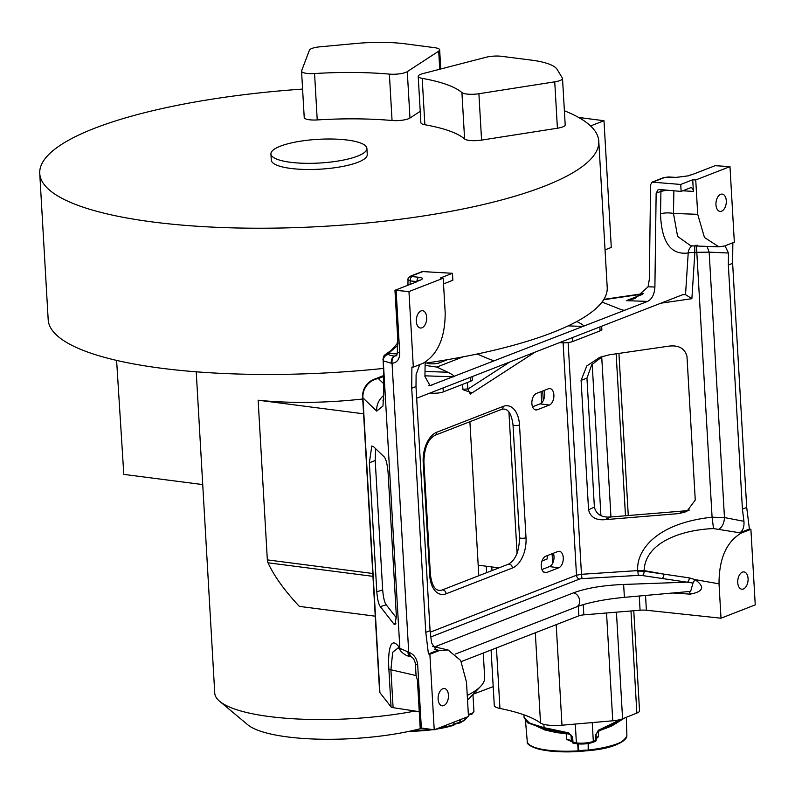 <?xml version="1.0" encoding="UTF-8"?>
<svg xmlns="http://www.w3.org/2000/svg" width="795" height="795" viewBox="0 0 795 795"><rect width="100%" height="100%" fill="white"/><g stroke="black" fill="none" stroke-linecap="round" stroke-linejoin="round"><path stroke-width="1.19" d="M559.65 342.585L560.882 342.705A9.013 2.226 -3.3 0 0 572.817 341.482L600.086 330.869A9.013 2.226 -3.3 0 0 601.855 329.418L601.666 326.238M472.081 392.879L462.988 389.699A3.607 1.014 -4.9 0 1 467.927 389.083L467.361 382.524M548.421 388.775L536.406 393.455A8.407 4.939 97.4 0 0 531.875 403.532A8.407 4.939 97.4 0 0 535.79 409.932A8.407 4.939 97.4 0 0 537.341 409.733L549.365 405.053A8.407 4.939 97.4 0 0 553.886 394.966A8.407 4.939 97.4 0 0 549.971 388.566A8.407 4.939 97.4 0 0 548.421 388.775M557.812 551.521L545.787 556.202A8.407 4.939 97.4 0 0 541.266 566.279A8.407 4.939 97.4 0 0 545.181 572.678A8.407 4.939 97.4 0 0 546.721 572.48L558.746 567.799A8.407 4.939 97.4 0 0 563.267 557.712A8.407 4.939 97.4 0 0 559.352 551.313A8.407 4.939 97.4 0 0 557.812 551.521M430.254 632.154L576.504 575.232L581.473 574.298L581.99 578.631L638.325 575.391A6.012 1.61 178.4 0 1 642.281 575.54L693.011 583.063L690.636 591.381L624.393 597.353C604.21 599.301 588.201 602.511 576.375 606.973A7.443 5.734 68.7 0 0 579.476 599.49A7.443 5.734 68.7 0 0 573.473 592.871C586.163 588.121 602.888 585.319 623.628 584.454L624.393 597.353M692.425 245.864A9.61 7.602 -104.9 0 0 688.212 252.969L685.529 294.627L682.597 294.736L416.669 398.225M685.529 294.627L691.879 298.691L694.86 252.462A9.61 2.246 3.7 0 0 688.212 252.969C670.751 255.215 661.519 242.197 660.506 213.915A9.61 2.822 -178.9 0 1 673.464 213.448L673.882 190.78M429.837 385.694L647.637 301.394C652.039 299.079 654.464 294.289 654.901 287.025L656.143 193.225L658.111 189.687L659.482 189.498L681.126 191.426L680.729 184.45L652.059 182.135L650.578 184.788L649.336 279.194L648.084 286.786L634.947 298.542L626.351 300.659L642.221 294.478M430.145 385.714L424.928 376.522L425.166 362.232M602.014 302.06L616.672 307.814C621.173 309.752 623.936 310.547 624.969 310.219L623.658 310.199M624.463 310.279L624.969 310.219M603.455 302.219L601.189 303.104M568.127 325.89L583.341 326.417C584.484 325.92 582.516 324.39 577.428 321.826L576.782 321.528M461.299 661.579L578.849 615.837A7.215 1.779 176.7 0 1 583.818 614.853L640.074 610.222A9.61 2.375 176.7 0 1 646.385 610.242L721.005 618.202L755.25 604.876L750.897 529.321L741.347 533.038L739.847 532.759C742.967 530.663 744.339 526.837 743.941 521.301L724.464 517.565L712.082 517.197L696.808 252.303L694.86 252.462C694.631 247.394 694.79 244.999 695.337 245.287M383.438 375.657L374.077 379.304A18.027 13.893 68.7 0 1 378.35 378.569L378.35 378.569A18.027 17.47 133.8 0 0 362.918 397.868A18.027 4.452 176.7 0 1 362.619 397.142L379.613 691.908A18.027 4.452 -3.3 0 0 379.911 692.644L391.051 706.904A6.012 1.481 -3.3 0 0 393.098 707.669L419.253 711.684M396.029 355.802L394.568 356.031A6.012 3.905 94.5 0 0 391.319 363.216L392.054 363.265L408.709 652.198C413.917 654.186 416.918 658.419 417.693 664.898A6.012 1.481 176.7 0 1 415.387 663.885L416.053 675.432L417.435 680.122L420.177 727.783A6.012 1.481 -3.3 0 0 421.34 728.011L434.229 729.81L468.474 716.484L466.486 682.12L460.703 660.496L448.092 649.972L432.48 646.385M419.74 364.617L416.103 374.604L416.004 386.559L430.075 630.683L431.566 642.867L436.356 650.26L439.665 650.459L434.537 649.346M439.665 650.459L448.092 649.972M375.528 448.579L375.21 460.504L382.673 589.92C383.359 597.681 384.532 602.63 386.191 604.776L396.427 617.884M443.531 283.904L452.852 280.267L452.444 273.291L440.45 277.962L443.203 278.23L445.18 312.604C445.22 337.547 437.866 354.441 423.109 363.285L413.321 367.121L408.958 291.556L394.956 290.294L416.759 281.808M443.203 278.23L408.958 291.556M416.332 321.379A8.715 5.118 97.4 0 0 420.386 328.007A8.715 5.118 97.4 0 0 426.677 317.354A8.715 5.118 97.4 0 0 422.622 310.726A8.715 5.118 97.4 0 0 416.332 321.379M416.004 386.559L411.721 388.228L411.899 367.032L413.321 367.121M411.721 388.228L425.792 632.353L428.445 653.947L429.876 654.245L439.416 650.539M429.876 654.245L434.229 729.81M438.115 699.183A8.715 5.118 97.4 0 0 442.169 705.801A8.715 5.118 97.4 0 0 448.459 695.148A8.715 5.118 97.4 0 0 444.405 688.53A8.715 5.118 97.4 0 0 438.115 699.183M394.827 356.041C392.67 357.253 391.746 359.658 392.054 363.265C397.112 362.699 399.666 359.241 399.706 352.881L396.109 290.453M410.747 656.581L408.709 652.198L399.845 648.352L383.269 360.86L391.319 363.216M410.429 656.521A6.012 3.727 -76.9 0 1 407.964 652.029M398.126 647.925L392.69 652.278L390.911 669.778A6.012 1.481 176.7 0 1 388.874 669.022C387.9 655.13 389.391 634.46 398.692 646.633A6.012 5.664 146.3 0 0 399.597 649.376L400.75 651.095A6.012 5.664 -33.8 0 1 400.75 651.095A6.012 5.664 -33.8 0 1 399.845 648.352L398.692 646.633M383.935 398.911L382.942 400.769C383.478 400.511 383.766 395.324 383.786 385.197A18.027 6.469 -2.1 0 0 383.786 385.207A18.027 6.469 -2.1 0 0 384.104 386.32L382.961 406.007L376.711 411.104A18.027 17.47 -46.2 0 1 383.677 395.542M396.715 355.196L394.568 356.031A18.076 3.806 173.9 0 1 388.536 354.431A6.012 5.803 -43.4 0 0 383.269 360.86L383.786 385.207M395.045 624.671L396.357 615.956L388.089 472.618C387.294 464.041 385.982 458.795 384.164 456.867L373.491 446.621L371.792 446.045L369.357 462.779L376.8 591.788C377.486 599.539 378.659 604.488 380.318 606.635L393.932 624.085L395.88 623.469M395.026 624.671L393.932 624.085M517.068 553.37L508.909 411.899M541.057 391.647L541.693 402.787A8.407 4.939 -82.6 0 1 540.103 403.85L532.551 406.792M547.377 555.576A179.899 105.636 -82.6 0 1 547.059 559.034L541.981 561.012M372.785 573.493L267.339 559.879L258.137 400.203L363.583 413.817M372.954 576.345L267.995 562.79L267.339 559.879M267.995 562.79C274.245 576.266 284.699 590.804 299.347 606.386L375.25 616.185M415.089 711.048A135.18 33.39 176.7 0 1 219.698 701.349A135.18 33.39 176.7 0 1 214.749 693.111L196.226 371.812M362.729 398.991A135.18 33.39 176.7 0 1 258.137 400.203M116.607 360.403L123.801 474.396L202.725 484.582M483.261 653.033L484.672 677.539A135.18 33.39 176.7 0 1 480.707 686.294A135.18 33.39 176.7 0 1 467.251 695.396M469.895 421.708L478.799 575.709M422.344 728.15A107.544 26.563 176.7 0 1 247.821 724.811L219.698 701.349M564.38 110.763A279.979 69.155 176.7 0 1 598.784 141.212A279.979 69.155 176.7 0 1 446.899 212.046A279.979 69.155 176.7 0 1 153.047 222.014A279.979 69.155 176.7 0 1 39.75 173.449L48.187 319.689A279.979 69.155 -3.3 0 0 161.484 368.254A279.979 69.155 -3.3 0 0 383.18 368.453M425.156 363.216A279.979 69.155 -3.3 0 0 607.211 287.452L598.784 141.212M493.198 686.632L473.214 694.174M633.764 610.739L639.538 710.809A14.419 3.558 176.7 0 1 636.855 713.075L622.584 718.799A14.419 3.558 176.7 0 1 612.756 720.797L561.986 725.209A19.825 4.899 176.7 0 1 540.52 722.993A169.733 41.926 -3.3 0 0 499.946 708.464A19.825 4.899 176.7 0 1 494.281 705.413L491.081 649.992M460.066 719.753L459.768 722.566A8.626 2.127 -3.3 0 0 455.813 723.49A8.626 2.127 176.7 0 0 454.054 724.712L453.925 722.148M438.353 728.2A49.886 12.322 -3.3 0 0 453.856 724.652L454.024 724.543M467.301 716.941A49.886 12.322 -3.3 0 1 460.494 722.148L459.599 723.003L460.494 722.148L460.414 719.624M596.031 734.461L598.307 730.297A1.799 1.352 64.2 0 1 597.671 731.728M596.22 740.105L596.031 734.56M601.169 730.039L611.812 725.954L612.2 724.692L606.506 727.157M620.428 719.515L612.726 723.331A1.799 1.352 -115.8 0 1 612.2 724.692L623.3 718.511M611.812 725.954L624.612 717.984M524.094 717.587L527.522 722.764L544.466 728.856L544.078 727.693L529.51 723.102L524.104 717.627M525.664 721.125L544.853 729.979L550.458 731.281L550.12 730.078A1.799 1.063 -78 0 1 549.593 728.806L544.078 727.693L543.879 724.374M544.853 729.979L544.466 728.856L557.056 731.44M550.458 731.281L557.504 732.732L556.898 731.48L553.29 730.794M571.665 735.852L569.717 734.212A1.799 1.063 -78 0 1 569.399 734.222L571.635 735.812M569.379 734.222A1.799 1.063 -78 0 1 568.663 732.871L549.593 728.806M571.088 735.117L571.883 736.558L568.663 732.871M588.201 743.544L588.161 750.212A8.626 2.127 -3.3 0 0 583.331 750.281A8.626 2.127 176.7 0 0 578.859 751.017L578.124 743.921M578.531 750.828L578.631 751.494L588.38 750.659L588.946 749.953L588.449 750.639M596.19 738.744L598.546 736.647L598.377 730.814M596.141 737.333L598.546 736.647L596.161 737.969M605.999 728.528L606.823 727.147M557.504 732.732L566.159 733.616L566.626 739.42L571.675 741.576A50.155 12.392 176.7 0 0 571.923 741.566M570.959 734.997L571.406 740.423L566.626 739.42L571.486 740.751M572.559 736.766L573.046 742.411L572.37 742.182A1.202 1.153 -28.7 0 0 572.509 742.629L573.622 743.325A1.202 0.725 97.9 0 0 573.851 743.295M39.75 173.449A279.979 69.155 176.7 0 1 302.587 89.09M605.045 249.869L611.285 247.444L603.981 120.731L578.651 117.461M590.566 125.948L603.981 120.731M270.926 153.932L271.284 160.093A48.068 11.875 -3.3 0 0 304.565 169.444A48.068 11.875 -3.3 0 0 357.849 162.309A48.068 11.875 -3.3 0 0 367.25 154.568L366.892 148.407A48.068 11.875 176.7 0 1 357.502 156.148A48.068 11.875 176.7 0 1 304.217 163.283A48.068 11.875 176.7 0 1 270.926 153.932A48.068 11.875 176.7 0 1 280.327 146.191A48.068 11.875 176.7 0 1 333.612 139.055A48.068 11.875 176.7 0 1 366.892 148.407M301.553 71.182A12.621 3.12 176.7 0 1 301.603 70.835L309.434 50.164A12.621 3.12 176.7 0 1 320.047 46.806L356.2 43.467A65.488 16.178 176.7 0 1 405.281 43.834L434.597 47.67A12.621 3.12 176.7 0 1 439.516 49.449A12.621 3.12 176.7 0 1 439.655 49.856A12.621 3.12 176.7 0 1 438.701 51.148L407.288 71.639A12.621 3.12 176.7 0 1 389.381 74.114A141.192 34.871 -3.3 0 0 314.562 73.547A12.621 3.12 176.7 0 1 301.693 71.59A12.621 3.12 176.7 0 1 301.553 71.182L304.227 117.561A12.621 3.12 -3.3 0 0 304.366 117.978A12.621 3.12 -3.3 0 0 317.235 119.936A141.192 34.871 176.7 0 1 392.054 120.502A12.621 3.12 -3.3 0 0 409.962 118.018L420.227 111.32M418.21 76.34L420.883 122.718A12.621 3.12 -3.3 0 0 421.022 123.126A12.621 3.12 -3.3 0 0 424.868 124.736A141.192 34.871 176.7 0 1 464.598 138.956A12.621 3.12 -3.3 0 0 481.571 140.109L557.414 128.224A12.621 3.12 -3.3 0 0 565.195 124.875L562.512 78.486A12.621 3.12 176.7 0 1 554.741 81.835L478.898 93.73A12.621 3.12 176.7 0 1 461.925 92.578A141.192 34.871 -3.3 0 0 422.195 78.357A12.621 3.12 176.7 0 1 418.349 76.747A12.621 3.12 176.7 0 1 418.21 76.34A12.621 3.12 176.7 0 1 422.781 73.637L486.093 57.26A12.621 3.12 176.7 0 1 501.566 56.316L531.07 60.082A65.488 16.178 176.7 0 1 557.086 69.334A65.488 16.178 -3.3 0 1 557.126 69.404L562.383 78.089A12.621 3.12 176.7 0 1 562.512 78.486M543.959 390.514A8.407 4.939 -82.6 0 1 544.625 393.773A8.407 4.939 -82.6 0 1 541.693 402.787M553.34 553.26A8.407 4.939 -82.6 0 1 554.016 556.52A8.407 4.939 -82.6 0 1 549.484 566.596L541.932 569.538M498.962 567.869L478.173 565.185M477.149 354.014L487.136 358.227C491.638 360.165 494.401 360.96 495.434 360.632L494.122 360.612M494.927 360.691L495.434 360.632M463.147 356.826L436.833 367.071L425.116 365.392M424.937 375.826L453.796 376.83C454.949 376.333 452.981 374.803 447.893 372.239L436.833 367.071M426.845 362.967A7.215 1.779 -3.3 0 0 429.409 363.703A7.215 1.779 -3.3 0 0 439.476 362.788L447.486 359.668M430.115 392.998L431.347 393.118A9.013 2.226 -3.3 0 0 443.282 391.895L470.551 381.282A9.013 2.226 -3.3 0 0 472.319 379.831L472.131 376.641M535.005 352.175L470.262 394.062L467.927 389.083L509.814 361.983M452.444 273.291L422.254 271.562M417.007 281.42A3.607 2.315 -84.4 0 1 419.005 277.276C422.94 277.813 423.447 278.737 420.535 280.049L417.832 281.102M398.116 342.983C396.854 344.593 396.765 343.828 397.858 340.677L394.956 290.294M396.049 355.822C396.715 356.001 397.162 354.679 397.401 351.857L397.301 343.4M388.536 354.431L388.517 353.328L397.063 346.004M397.212 353.994L388.536 353.328A6.012 5.724 -138.4 0 0 384.641 355.176C384.094 355.117 383.508 356.707 382.872 359.966M408.004 279.731L410.16 280.913L416.898 281.579M713.513 528.586C685.151 529.559 645.302 540.839 644.099 570.611A9.61 2.375 -3.3 0 0 637.789 570.591C635.98 553.956 651.93 523.706 712.082 517.197L713.513 528.586L741.347 533.038M686.721 511.533L695.257 500.055L686.969 356.299C684.724 348.29 678.592 344.921 668.585 346.183L609.517 354.769L599.818 357.303L586.78 365.939L581.095 380.378L588.558 509.804C590.407 517.108 595.833 520.397 604.836 519.682L678.99 513.57L684.823 510.877L689.354 510.052M686.602 511.592L678.99 513.57M718.66 246.818L690.815 245.814L677.618 236.423L673.464 213.448L697.722 214.322L695.734 179.958L692.723 179.779L680.729 184.45M667.075 190.174L660.923 191.366L656.143 193.225M682.746 190.8L693.389 191.396C693.091 188.574 692.057 187.391 690.269 187.868L681.126 191.426M690.825 187.729L690.269 187.868M693.389 191.396L692.723 179.779M602.848 356.249L591.748 364.686L586.948 378.102L594.382 507.111C596.23 514.415 601.656 517.704 610.659 516.989L684.823 510.877M737.74 582.576A8.715 5.118 97.4 0 0 741.795 589.204A8.715 5.118 97.4 0 0 748.075 578.551A8.715 5.118 97.4 0 0 744.021 571.923A8.715 5.118 97.4 0 0 737.74 582.576M623.628 584.454L687.387 582.149A3.607 1.908 98.3 0 0 689.245 577.876L694.949 579.585L719.028 583.838C718.988 558.885 726.342 541.991 741.099 533.157M719.028 583.838L721.005 618.202M689.245 577.876L644.139 571.207A3.607 1.908 -81.7 0 1 642.281 575.54M693.011 583.063L694.949 579.585C705.185 586.76 703.595 591.609 690.179 594.143A3.607 1.978 93.8 0 0 688.917 591.54M638.325 575.391L637.819 571.058L644.139 571.207L644.099 570.611L663.885 574.109A3.607 1.908 98.3 0 1 662.026 578.432M707.003 246.4L709.16 252.144L696.808 252.303C696.5 247.166 696.619 244.79 697.165 245.158M695.734 179.958L729.979 166.632L734.341 242.187L724.543 245.983L718.879 246.828L704.45 237.476L697.722 214.322M719.097 529.003C722.367 526.996 724.146 523.19 724.464 517.565L709.16 252.144L728.478 253.029L725 245.824M715.947 204.772A8.715 5.118 97.4 0 0 720.012 211.4A8.715 5.118 97.4 0 0 726.292 200.747A8.715 5.118 97.4 0 0 722.238 194.119A8.715 5.118 97.4 0 0 715.947 204.772M691.044 174.781L688.341 175.834L675.422 177.494A3.607 1.978 -86.8 0 1 675.949 177.394L687.357 175.973L693.081 174.264L715.132 165.688L729.979 166.632M750.897 529.321L749.407 529.033L746.704 507.458L732.632 263.344L732.851 242.763M749.407 529.033L739.847 532.759M746.704 507.458L742.421 509.128L743.941 521.301M728.478 253.029L728.349 265.013L742.421 509.128M732.632 263.344L728.349 265.013M430.075 630.683L425.792 632.353M438.005 650.221L428.445 653.947M600.086 330.869L599.867 326.934M572.589 337.547L572.817 341.482M560.882 342.705L560.843 342.118M462.531 384.402L462.988 389.699M430.84 636.934L579.495 579.078A3.607 2.782 68.7 0 1 576.504 575.232L563.108 342.824M429.707 575.232A25.231 14.817 97.4 0 0 446.094 593.805L512.437 567.988A25.231 14.817 97.4 0 0 526.012 537.748L519.513 424.987A25.231 14.817 97.4 0 0 503.116 406.404L436.773 432.222A25.231 14.817 97.4 0 0 423.198 462.471L429.707 575.232A3.607 0.894 -3.3 0 0 430.413 574.646C432.033 586.631 435.859 591.768 441.891 590.079A3.607 2.782 68.7 0 1 442.994 589.95A3.607 2.782 68.7 0 1 446.094 593.805M579.495 579.078A3.607 0.964 178.4 0 1 581.99 578.631M568.117 342.556L581.473 574.298L637.789 570.591M660.864 303.193L691.879 298.691M660.506 213.915L660.923 191.366A4.81 3.707 68.7 0 1 661.251 189.657M577.428 321.826L576.305 321.786M383.468 376.572L378.35 378.569L383.727 383.737M603.624 299.745L642.738 294.061M626.351 300.659L647.637 301.394M640.074 610.222L639.25 596.011M583.232 604.647L583.818 614.853M578.849 615.837L578.293 606.257M417.693 664.898L421.34 728.011M397.401 351.867A6.012 1.481 -3.3 0 0 399.706 352.881M416.073 675.561L390.911 669.778L393.098 707.669M391.051 706.904L388.874 669.022M376.711 411.104L362.918 397.868L379.911 692.644M384.104 386.32L383.18 360.761A6.012 5.803 136.6 0 1 388.447 354.332M512.437 567.988A3.607 2.782 -111.3 0 0 509.347 564.132A3.607 2.782 -111.3 0 0 508.234 564.261L441.891 590.079M508.234 564.261C515.428 560.395 519.185 551.501 519.523 537.579A3.607 0.894 -3.3 0 0 520.973 538.205A3.607 0.894 -3.3 0 0 526.012 537.748M519.513 424.987A3.607 0.894 176.7 0 1 514.474 425.444A3.607 0.894 176.7 0 1 513.014 424.818L519.523 537.579M513.014 424.818C511.394 412.844 507.568 407.696 501.536 409.395A3.607 2.782 -111.3 0 0 503.116 406.404M436.773 432.222A3.607 2.782 68.7 0 1 435.193 435.213L501.536 409.395M435.193 435.213C427.998 439.078 424.242 447.963 423.904 461.885A3.607 0.894 176.7 0 1 423.198 462.471M491.777 566.944L491.996 570.581M496.448 647.905L499.946 708.464M535.313 632.78L540.52 722.993M616.145 353.805L625.486 515.766M630.972 610.967L636.855 713.075M601.716 356.816L610.948 516.969M616.433 612.17L622.584 718.799M592.195 364.16L600.921 515.488M606.535 612.985L612.756 720.797M542.717 391.001L543.273 400.571M552.098 553.747L552.654 563.317M556.192 624.651L561.986 725.209M468.354 714.367A12.014 2.971 -3.3 0 0 471.465 713.493A12.014 2.971 -3.3 0 0 473.939 711.515L472.22 713.91L468.404 715.232M454.054 724.712A0.596 0.576 17.4 0 1 453.726 725.249M455.555 723.927A9.232 2.276 176.7 0 1 459.599 723.003M409.286 731.311A48.992 12.104 -3.3 0 0 432.947 729.631M435.69 729.244A48.992 12.104 -3.3 0 0 453.498 725.308M412.386 730.625A49.886 12.322 -3.3 0 0 430.602 729.303M453.756 722.208L453.856 724.652M595.674 734.759L595.872 740.423L593.318 741.397A1.202 0.914 69.1 0 1 592.434 742.431A10.812 2.673 -3.3 0 1 577.19 743.762A1.202 0.725 -82.1 0 1 576.385 742.868L575.302 724.056M612.726 723.331L598.307 730.297M616.175 723.788L616.85 720.29M592.235 722.585L593.318 741.397A12.014 2.971 -3.3 0 1 585.319 742.987A12.014 2.971 -3.3 0 1 576.385 742.868L573.046 742.411A1.202 0.725 97.9 0 0 573.612 743.325M594.978 741.457A1.202 0.914 -110.9 0 0 595.872 740.423M596.22 740.225A1.202 1.153 -28.7 0 1 595.703 741.129M578.859 751.017L578.372 751.533A48.992 12.104 -3.3 0 1 529.659 744.975M578.73 751.444A9.232 2.276 176.7 0 1 583.58 750.689A9.232 2.276 176.7 0 1 588.31 750.629M578.452 751.533C561.24 752.468 547.407 751.504 536.953 748.642C529.669 746.058 526.439 743.693 527.264 741.566A49.886 12.322 -3.3 0 0 578.134 750.887L577.717 743.881M588.519 749.953L588.628 743.464M588.946 749.953A49.886 12.322 -3.3 0 0 626.877 735.822L626.311 717.309M588.717 750.609A48.992 12.104 -3.3 0 0 624.88 739.479M571.883 736.558L572.37 742.182L571.406 740.423A1.202 1.153 151.3 0 0 571.535 740.861L571.675 741.576M573.374 743.206A1.202 1.153 -28.7 0 1 572.509 742.639L571.535 740.861M407.288 71.639L409.962 118.018M392.054 120.502L389.381 74.114M317.235 119.936L314.562 73.547M439.744 69.254L438.701 51.148M424.868 124.736L422.195 78.357M557.414 128.224L554.741 81.835M478.898 93.73L481.571 140.109M464.598 138.956L461.925 92.578M549.365 405.053L540.103 403.85M534.349 409.346L537.341 409.733M543.73 572.092L546.721 572.48M558.746 567.799L549.484 566.596M431.844 385.376L428.565 385.327M447.893 372.239L425.017 371.444M427.988 362.788L428.028 363.444M470.551 381.282L470.322 377.347M443.053 387.96L443.282 391.895M431.347 393.118L431.307 392.531M422.334 271.552L410.776 276.044A3.607 2.782 68.7 0 1 411.75 275.905L423.338 271.403M419.005 277.276L412.148 276.6L411.75 275.905M420.535 280.049A3.607 2.782 -111.3 0 0 419.551 280.188L419.939 280.078M390.156 352.026L388.218 352.483L391.14 350.396L396.944 343.947M410.121 284.381L410.16 280.913A3.607 2.315 95.6 0 1 412.148 276.6M438.115 647.677A7.443 5.734 68.7 0 0 435.531 646.544L573.473 592.871M654.901 287.025L648.084 286.786M652.337 182.035L663.686 177.623A3.607 2.782 -111.3 0 1 664.67 177.484L653.083 181.985M672.799 592.99L690.179 594.143M645.53 595.445L646.385 610.242M664.67 177.484L675.422 177.494M687.357 175.973A3.607 2.782 68.7 0 1 688.341 175.824M667.909 177.066A3.607 1.978 -86.8 0 1 668.446 176.967L675.949 177.394M586.948 378.102L581.095 380.378M594.382 507.111L588.558 509.804M610.659 516.989L604.836 519.682M386.191 604.776L380.318 606.635M382.673 589.92L376.8 591.788M375.21 460.504L369.357 462.779M643.225 293.633L603.862 299.357M415.387 663.875C414.672 660.009 413.122 657.584 410.747 656.6L410.488 656.531C407.169 656.233 403.92 654.414 400.75 651.105M399.03 648.054L398.265 647.756L399.597 649.376M430.413 574.646L423.904 461.885M467.53 700.147L480.707 686.294M486.629 572.668L486.252 566.229M628.279 515.538L618.927 353.397M472.955 694.442L473.939 711.515M453.587 725.338L454.034 724.901C455.386 724.593 451.52 724.712 459.649 723.023L460.176 722.824M453.657 725.308L435.561 729.293M433.056 729.651L409.137 731.34M467.41 716.901L464.648 720.22L459.977 722.933M573.622 743.325L576.951 743.782L592.792 742.391L595.346 741.417L596.24 740.155L596.041 734.51L597.651 731.728L611.057 725.249M552.923 730.714L569.399 734.222M626.877 735.822C623.022 743.762 610.242 748.711 588.558 750.649L588.588 750.649M527.264 741.566L525.515 720.946M571.625 740.97L570.611 740.612M523.935 714.824L524.104 717.676M440.758 68.986L439.655 49.856M374.077 379.304A18.027 18.027 0 0 0 362.619 397.212M417.564 280.963L419.551 280.188M384.631 355.176L388.218 352.473M407.944 285.236L408.004 279.661M410.776 276.044C408.56 277.346 407.636 278.608 408.004 279.82M455.565 653.987L576.375 606.973M663.686 177.623L668.446 176.967M600.314 357.114L599.818 357.303"/></g></svg>
